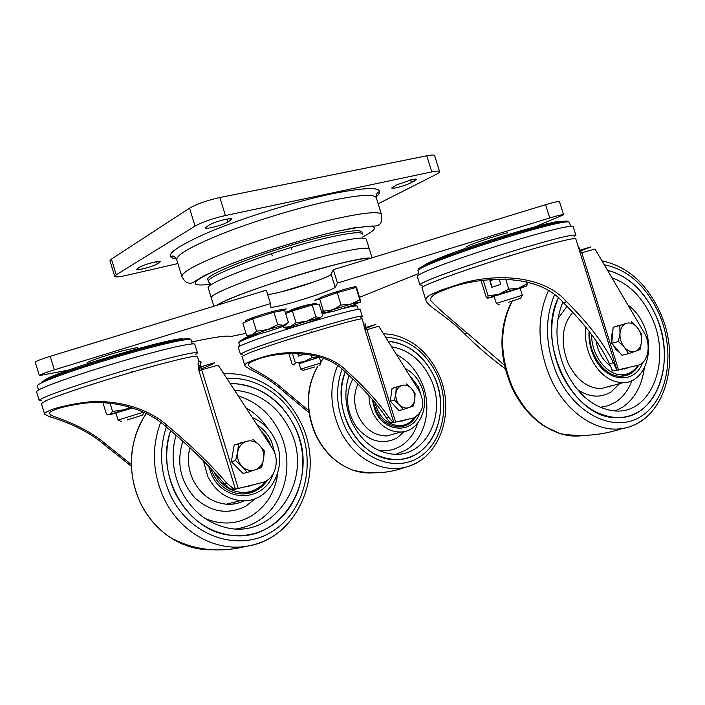 <?xml version="1.0" encoding="UTF-8"?>
<svg xmlns="http://www.w3.org/2000/svg" width="705" height="705" viewBox="0 0 705 705"><rect width="100%" height="100%" fill="white"/><g stroke="black" fill="none" stroke-linecap="round" stroke-linejoin="round"><path stroke-width="1.06" d="M362.485 233.963L361.894 232.06C360.687 229.433 348.852 230.667 326.397 235.761C276.536 247.041 202.67 274.853 207.878 279.735L207.904 279.814M225.415 219.396C218.497 221.009 213.025 222.903 208.997 225.089L205.199 227.918C205.137 229.812 222.868 225.186 227.891 222.013L231.848 219.105C231.522 218.488 229.381 218.585 225.415 219.396M412.152 179.572L396.73 184.842L391.751 187.988C391.672 189.442 405.895 185.521 411.438 182.577L416.576 179.361C416.373 178.929 414.901 179 412.152 179.572M153.954 262.269C147.609 263.811 142.789 265.459 139.493 267.221L136.594 269.354C136.488 270.923 153.205 266.525 157.285 263.926L160.308 261.749C159.991 261.229 157.876 261.405 153.954 262.269M378.162 203.807L435.417 174.787C438.325 173.307 439.717 172.231 439.603 171.571C439.259 170.795 436.651 170.91 431.795 171.905L225.424 215.527C212.549 218.515 202.423 222.031 195.056 226.076L116.246 274.783L114.73 276.36C115.391 277.303 119.383 276.95 126.706 275.311L177.88 263.555M431.795 171.905L426.763 155.779L219.863 197.532L225.424 215.527M195.056 226.076L189.539 208.186L111.434 259.105L116.246 274.783M426.763 155.779C431.636 154.827 434.262 154.774 434.632 155.629L439.603 171.571M109.954 260.815L111.434 259.105M189.539 208.186C196.854 203.974 206.962 200.431 219.863 197.532M369.376 249.138L366.327 239.321C365.146 236.81 353.082 238.211 330.107 243.525C279.004 255.342 203.066 283.613 208.327 288.23L208.354 288.31M369.394 249.2C368.292 246.909 356.272 248.486 333.342 253.941C282.326 266.058 206.257 293.976 211.377 298.118C206.257 293.976 282.326 266.058 333.342 253.941C356.272 248.486 368.292 246.909 369.394 249.2L372.064 257.81M336.567 264.357C354.474 259.942 365.807 257.915 370.566 258.268C358.73 254.954 232.051 293.685 217.017 305.265C227.486 297.651 293.606 274.871 336.567 264.357M211.403 298.189L208.327 288.23M314.809 281.612L281.718 291.747M319.806 299.29L314.782 300.251L320.158 297.942M267.618 294.426C270.059 294.417 275.012 293.465 282.458 291.562C301.96 286.644 330.68 276.483 331.147 274.254L333.333 269.662L545.608 204.697C554.121 202.141 558.739 201.128 559.462 201.648L563.577 214.769L537.774 225.688M66.067 370.557L39.339 375.598C39.894 374.716 44.9 372.795 54.347 369.834L270.447 303.591L270.517 307.01C271.161 307.715 276.439 306.781 286.371 304.19C305.829 299.132 334.602 289.129 335.157 287.155L337.483 283.04L333.333 269.662M39.339 375.598L35.25 362.247C35.779 361.26 40.767 359.286 50.214 356.325L266.305 290.187L270.447 303.591M245.992 333.368L230.553 336.558C228.041 335.148 215.104 336.955 191.742 341.995M418.735 273.514L359.62 297.254M337.483 283.04L549.759 217.968C558.272 215.404 562.881 214.338 563.577 214.769M281.41 309.83L286.371 308.913L282.687 310.597M289.896 310.702L290.099 310.552C291.191 309.477 308.631 304.119 309.222 304.675L309.363 304.727M360.81 317.47L362.326 316.378L360.22 309.601C363.815 305.503 272.209 332.531 245.833 343.458C240.722 345.52 238.211 346.798 238.29 347.309L238.299 347.336M362.326 316.378C366.018 312.606 274.457 339.784 247.975 350.411L240.387 354.086L242.22 354.166M365.446 323.859L365.137 330.107L362.264 319.18C365.93 315.593 275.717 342.427 249.544 352.8L242.026 356.377L244.802 365.375M308.711 410.61L284.644 390.464C268.358 375.227 249.094 368.38 248.442 365.119C248.045 363.648 250.293 362.035 255.166 360.29C270.72 353.011 320.484 346.146 344.771 371.544C363.313 388.323 377.157 403.762 386.305 417.862L390.156 422.709L395.338 422.436M308.975 412.672L282.987 390.984C265.714 374.857 245.314 368.363 244.802 365.393L246.212 363.26L251.958 360.616L261.749 357.479C283.287 350.032 324.899 348.614 346.719 370.927C365.058 387.538 379.079 402.978 388.799 417.254C391.134 420.4 392.773 422.145 393.725 422.489L413.632 417.968C423.203 412.469 425.203 403.683 419.625 391.601L378.761 326.23L366.952 329.64L395.725 422.339M366.397 328.222L375.862 324.406L365.948 327.402M364.097 325.763L365.305 326.477L366.952 329.64L365.137 330.107L393.822 422.542M321.727 312.341L323.78 311.769M243.886 339.546C242.141 339.422 244.089 338.18 249.737 335.836M396.034 387.142L397.259 386.745M396.774 408.213L391.918 402.952M390.623 398.845L391.645 391.434M403.075 409.508L408.829 407.613C405.41 408.609 402.247 407.631 399.338 404.67L403.075 409.508L398.924 410.53L390.297 401.198L392.059 388.429L401.947 385.441C405.375 384.498 408.521 385.503 411.394 388.455C414.108 391.61 415.254 395.285 414.822 399.488L415.078 393.275L411.394 388.455L406.521 383.934M395.875 393.54C396.58 389.389 398.607 386.684 401.947 385.441L396.175 387.292L395.875 393.54L394.412 400.123L399.338 404.67C396.58 401.489 395.426 397.779 395.875 393.54M408.829 407.613C412.152 406.327 414.152 403.613 414.822 399.488L413.386 406.018L408.829 407.613M392.059 388.429L396.175 387.292M390.297 401.198L394.412 400.123M348.067 424.956C359.709 447.419 375.985 458.946 396.906 459.545C431.848 459.907 451.931 412.196 434.051 376.276C423.564 355.161 408.292 343.529 388.235 341.379C410.627 342.621 431.839 362.881 438.395 388.508C445.049 414.108 436.201 442.044 416.999 453.685C410.839 457.395 404.141 459.352 396.906 459.545C361.075 462.304 329.42 409.411 345.212 371.94C339.184 389.239 340.136 406.908 348.067 424.956M368.838 395.435L369.808 404.176L372.645 412.557C379.325 425.485 388.693 431.98 400.731 432.033C419.81 431.76 430.799 405.331 420.823 385.247C417.157 377.519 411.914 371.896 405.102 368.371M349.063 375.457C343.996 390.958 344.992 406.706 352.042 422.7C361.524 441.392 374.963 451.861 392.368 454.108C426.137 458.303 447.763 412.839 430.438 378.329C421.581 360.308 408.636 349.795 391.619 346.798M398.607 426.913L399.153 426.895M419.449 413.712C412.416 433.954 384.577 432.764 375.307 411.05L372.081 399.118M409.059 374.699L418.285 386.684L420.612 393.372M405.648 419.951L399.268 421.484M402.344 421.105L405.437 419.995M197.471 352.897L194.836 344.331C194.756 342.128 167.499 348.076 129.914 358.88C92.399 369.649 53.016 382.921 41.066 388.702C37.947 390.191 36.44 391.222 36.554 391.777L39.233 400.555L41.666 400.863M195.62 354.492L197.479 352.941C197.479 350.975 170.31 357.206 132.751 368.107C95.254 378.964 55.827 392.112 43.816 397.664C40.67 399.101 39.145 400.07 39.233 400.555M198.334 360.563L201.163 362.062L198.872 370.522L198.052 364.82L198.334 360.563L199.066 361.656M131.271 464.489L106.455 444.635C85.781 426.648 59.114 418.55 51.738 415.527L49.376 413.632C49.13 412.672 50.513 411.553 53.545 410.292C58.638 407.983 67.477 405.824 80.079 403.833C105.82 399.444 142.771 405.816 165.173 425.952C190.553 447.287 210.24 466.569 224.234 483.797L230.641 489.27L235.902 489.208M131.324 466.252L104.878 445.137C84.679 427.671 58.859 419.422 49.139 416.602L44.618 414.126C44.397 413.236 45.86 412.134 49.006 410.812C55.219 407.851 66.552 405.119 83.031 402.617C109.724 398.722 144.948 405.595 167.12 425.335C192.236 446.459 212.135 465.776 226.816 483.269L233.611 488.697L235.417 489.173L263.141 482.326C275.558 478.422 280.361 459.836 272.2 448.072L218.153 365.111L201.7 369.799L238.334 488.715M201.357 368.803C208.883 365.895 213.342 363.868 214.743 362.705L200.502 366.908M198.052 364.82L199.762 365.701L201.7 369.799L198.872 370.522L235.417 489.173M44.018 380.418L47.332 378.523C67.777 367.64 179.176 335.465 183.238 339.061M239.859 443.181L241.709 442.573M239.656 470.05L234.078 464.401M231.998 457.801L233.443 449.438M247.27 472.456L255.087 469.856C250.337 471.284 245.992 470.138 242.062 466.419L247.27 472.456L242.943 473.381L231.337 461.625L234.201 445.031L246.309 441.409C251.068 440.061 255.377 441.251 259.237 444.961C262.877 448.944 264.331 453.659 263.599 459.105L264.349 450.997L259.237 444.961L252.875 439.224M237.655 452.116C238.775 446.706 241.656 443.137 246.309 441.409L238.475 443.93L237.655 452.116L235.611 460.629L242.062 466.419C238.361 462.401 236.889 457.633 237.655 452.116M255.087 469.856C259.704 468.058 262.542 464.472 263.599 459.105L261.608 467.538L255.087 469.856M234.201 445.031L238.475 443.93M231.337 461.625L235.611 460.629M175.087 492.91C187.786 517.364 206.301 531.482 230.641 535.245C283.463 543.352 320.431 476.21 294.84 426.974C281.621 400.881 261.652 386.455 234.915 383.696L230.209 383.608L234.915 383.696C265.291 385.432 292.786 410.909 300.559 443.26C308.438 475.575 295.633 511.31 269.239 527.111C257.395 534.09 244.538 536.796 230.641 535.245C187.468 531.711 154.527 475.082 170.654 430.579C164.221 451.544 165.701 472.324 175.087 492.91M203.366 460.762L207.808 476.536C215.272 490.927 226.208 498.955 240.625 500.621C269.266 503.881 289.209 466.948 275.003 439.488C269.9 429.028 262.348 421.74 252.355 417.607M176.003 435.196C170.927 453.694 172.496 471.901 180.7 489.816C190.553 509.248 204.97 521.647 223.952 527.023C274.474 541.872 315.047 477.611 289.87 429.715C277.629 405.639 259.184 392.482 234.527 390.235M240.634 493.932L241.101 493.949M273.17 473.857C264.366 502.092 224.137 503.396 211.553 474.474L208.592 466.128M257.061 424.824C263.3 428.834 268.111 434.359 271.495 441.418L275.347 455.06M252.249 485.172L245.19 486.97M247.332 486.67L251.967 485.243M575.879 235.223L573.174 226.596C571.068 225.098 553.425 229.195 520.246 238.898C488.953 248.204 452.539 260.542 433.293 268.279C422.471 272.65 417.14 275.364 417.298 276.422L419.933 284.908L422.26 285.164M573.976 236.862L575.888 235.258C573.861 233.989 556.263 238.246 523.092 248.01C491.808 257.36 455.36 269.583 436.051 277.127C425.185 281.383 419.819 283.974 419.933 284.908M504.366 365.164L467.186 333.024C447.481 316.615 435.302 305.776 430.64 300.497C429.68 297.034 434.395 293.492 444.776 289.87C470.861 278.211 535.245 269.301 563.454 302.736C585.52 324.723 600.836 345.045 609.402 363.701L612.742 371.006L618.153 370.151M505.203 368.715C490.68 357.928 477.144 346.305 464.586 333.844C446.988 316.069 427.45 306.111 426.031 300.718C425.423 298.638 427.036 296.594 430.878 294.575L441.057 290.143L456.064 285.208C488.239 273.928 541.079 272.412 566.644 301.731C588.472 323.507 604.07 343.837 613.429 362.723L616.84 370.169L638.536 365.146C648.485 362.017 651.367 344.225 644.017 332.39L595.011 249.05L581.792 252.743L618.576 370.046M580.999 250.857L590.949 246.882L580.497 250.037M578.259 246.019L579.501 248.812L579.704 251.341M578.858 248.636L581.792 252.743L580.268 253.121M424.049 266.684C421.907 266.085 426.525 263.432 437.911 258.717C471.337 244.635 557.479 218.77 561.383 221.564M617.157 325.983L618.682 325.463M619.801 352.756L615.897 349.513L612.98 344.701M611.922 341.37L611.508 335.518L612.892 330.363M628.587 353.619L635.275 351.363C631.468 352.5 627.855 351.161 624.427 347.336L628.587 353.619L621.933 355.267L611.755 343.256L613.156 327.305L626.472 323.304C630.279 322.255 633.874 323.63 637.241 327.437C640.44 331.491 641.902 336.144 641.62 341.396L641.321 333.694L637.241 327.437L631.257 321.665M620.003 333.236C620.603 328.045 622.762 324.732 626.472 323.304L619.757 325.481L620.003 333.236L618.373 341.52L624.427 347.336C621.175 343.247 619.695 338.541 620.003 333.236M635.275 351.363C638.95 349.865 641.065 346.543 641.62 341.396L640.025 349.601L635.275 351.363M613.156 327.305L619.757 325.481M611.755 343.256L618.373 341.52M560.81 372.716C574.866 400.978 593.584 415.941 616.954 417.607C656.84 419.642 677.346 360.387 655.571 314.897C644.176 290.601 628.173 275.778 607.578 270.42C632.024 275.69 654.504 302.216 661.775 333.377C669.107 364.511 660.4 397.179 640.114 410.795C633.143 415.43 625.423 417.704 616.954 417.607C573.703 419.81 535.377 342.753 558.272 298.039C548.781 321.039 549.627 345.926 560.81 372.716M585.855 327.217C584.648 337.369 586.216 347.406 590.561 357.347C598.607 373.597 609.34 382.048 622.771 382.718C644.502 383.344 655.817 350.464 643.603 324.89C639.735 316.378 634.5 309.733 627.899 304.974M562.854 302.154C554.297 323.093 555.099 345.706 565.251 370.01C577.113 394.192 593.081 407.781 613.165 410.751C651.12 416.003 672.359 360.343 651.64 317.303C642.211 297.017 628.975 283.868 611.94 277.849M620.109 376.329L622.374 376.206M642.546 362.723C634.412 385.626 604.573 381.951 593.522 355.531C590.041 347.618 588.552 339.528 589.072 331.253M634.324 315.911L641.444 328.01M628.181 367.728L621.149 369.429M610.371 365.851C602.581 360.167 597.814 351.804 596.086 340.762M624.507 369.059L627.855 367.807M127.332 419.951L142.657 415.042L127.332 419.951M118.264 420.039L143.432 412.187M508.587 302.233L520.598 298.259L508.587 302.233M496.479 303.353L522.149 295.316M314.906 366.873L303.15 370.381L314.906 366.873M300.824 369.147L320.969 362.908M245.243 321.031L245.243 321.013C243.992 320.149 270.605 311.451 278.924 310.024L281.445 309.883L281.727 310.782M279.303 311.24L284.617 310.235L288.407 322.476L283.621 325.199L285.904 324.864L283.745 326.195L268.358 331.438L252.628 335.783L250.037 335.906L267.644 329.587L283.621 325.199L277.752 324.679L267.644 329.587L256.532 331.227L252.029 334.937L246.6 335.36L242.82 323.11L252.69 318.792L273.91 312.253L279.303 311.24M273.91 312.253L277.752 324.679M252.69 318.792L256.532 331.227M285.296 312.421L301.951 306.807C310.843 304.207 315.681 303.088 316.448 303.458L316.748 304.419M285.648 313.575L292.381 310.931L312.218 305.018L319.18 304.102L322.758 315.673L319.814 317.752L320.704 317.664L316.942 319.55L301.097 324.776L287.807 328.31L286.697 328.195L290.275 326.626L283.639 327.411L286.574 328.345M306.437 321.286L319.814 317.752L315.858 316.765L306.437 321.286L290.275 326.626L296.029 322.714L306.437 321.286M312.218 305.018L315.858 316.765M292.381 310.931L296.029 322.714M283.322 326.362L283.639 327.411M320.044 298.153L320.044 298.144C318.678 296.955 356.095 285.252 356.113 286.856L356.131 286.917M323.498 311.222L319.682 298.92L337.201 292.654L356.025 287.473L356.95 288.636L360.784 301.899L352.5 305.371L334.708 310.958L324.741 313.205L332.742 309.795L350.993 304.067L360.784 301.899L359.85 299.801L350.993 304.067L341.053 305.08L332.742 309.795L323.498 311.222L324.741 313.205M356.025 287.473L359.85 299.801M337.201 292.654L341.053 305.08M519.902 288.222L494.082 296.267L496.302 303.361M505.617 278.916L508.807 289.12L498.937 294.258L518.607 288.142L526.194 286.08L520.175 288.46M488.098 295.888L498.937 294.258L487.684 298.224L488.098 295.888L483.207 280.22M494.196 296.62L487.684 298.224L486.212 297.113L481.039 280.537M495.077 279.048L489.816 280.81L491.834 287.296L500.788 284.335L499.096 278.889M508.807 289.12L518.607 288.142L527.234 283.71L526.591 286.071M526.644 281.815L527.234 283.71M495.183 279.048L489.816 280.81M490.09 280.749L492.108 287.208M319.215 357.294L298.99 363.524L300.735 369.147M299.061 363.745L319.418 356.959M320.167 357.197L319.365 357.461M288.821 353.434L292.17 364.274L294.091 364.978L295.333 362.899L304.146 361.612L312.139 357.567L319.242 357.003M292.363 353.293L295.333 362.899M297.58 353.311L298.444 356.095L305.327 353.901M311.302 354.853L312.139 357.567M297.766 353.32L298.612 356.043M131.712 407.649L115.858 412.839L118.079 420.057M115.972 413.2L109.645 414.619L112.562 411.456L110.042 403.216M130.363 407.226L124.344 409.72L131.412 407.552M112.562 411.456L124.344 409.72L109.575 414.611L106.385 413.976L102.939 402.722M116.043 412.839L132.073 408.23M507.723 232.72C494.337 236.078 470.041 244.406 465.811 247.05M137.334 347.547L122.952 350.693C106.376 355.25 94.558 359.162 87.499 362.414M211.077 284.943L208.486 281.709C203.304 276.915 277.197 249.173 327.041 237.841C349.495 232.72 361.312 231.451 362.502 234.034M201.154 277.576L200.661 277.647M181.934 276.677L181.89 276.545C181.775 271.954 198.184 263.273 231.099 250.487C262.983 238.413 305.397 225.574 336.232 218.638C364.952 212.372 380.065 211.077 381.564 214.734C382.207 220.26 381.317 223.6 378.876 224.754C378.391 225.732 376.241 226.146 372.416 226.014L353.284 227.979L333.932 231.989C315.62 236.36 295.748 241.921 274.315 248.671C245.199 258.312 225.459 265.186 202.458 276.633C190.35 284.388 191.293 283.71 187.6 282.758C186.014 282.652 184.111 280.581 181.89 276.545L176.735 259.837M362.608 237.056C385.291 224.886 375.677 223.229 333.756 232.086C298.048 240.326 246.301 256.981 218.189 269.222C190.544 281.903 187.882 286.944 210.196 284.326M381.528 214.637L376.329 197.911C374.681 193.787 359.462 194.712 330.663 200.669C299.74 207.305 257.325 220.119 225.521 232.438C192.703 245.507 176.426 254.602 176.699 259.704C173.527 254.496 172.337 256.197 170.751 256.77C171.121 257.81 172.989 258.506 176.356 258.867M176.365 258.885C162.511 256.964 172.69 248.354 206.891 233.047C240.784 218.532 294.285 201.718 331.888 193.804C372.293 185.944 387.036 186.975 376.126 196.906M158.942 261.458L159.33 262.718M156.607 261.731L157.285 263.926M410.61 179.925L411.438 182.577M413.835 179.255L414.399 181.062M229.892 218.717L230.447 220.489M226.984 219.088L227.891 222.013M54.347 369.834L50.214 356.325M549.759 217.968L545.608 204.697M335.157 287.155L331.147 274.254M282.987 390.984L284.644 390.464M386.305 417.862L388.799 417.254M344.771 371.544L346.719 370.927M358.316 309.451L357.285 306.137C357.03 305.45 352.297 306.226 343.079 308.464M325.111 313.24L322.255 314.042M257.915 334.47L246.089 338.938C241.11 340.982 238.669 342.26 238.757 342.789L239.303 342.154M239.541 341.987C238.167 341.74 240.458 340.392 246.406 337.942L251.174 336.065M322 313.223L324.238 312.597M351.169 305.829C355.346 305.062 357.012 305.089 356.184 305.891M357.902 383.943C353.39 394.28 353.575 405.084 358.448 416.355C365.208 429.389 374.707 435.928 386.948 435.963L396.862 433.143M404.406 431.548L396.783 438.105C382.321 445.119 368.926 441.489 356.615 427.212C346.049 411.024 344.78 394.95 352.808 378.973M396.404 354.448C407.093 360.088 415.298 368.953 421.017 381.035C432.967 405.877 426.014 438.51 405.525 450.266L396.087 454.258M378.788 450.451C386.622 451.508 393.875 450.081 400.528 446.177C408.759 441.092 414.478 433.416 417.704 423.15M337.483 365.807C329.367 386.164 330.072 407.27 339.599 429.107C352.509 457.58 381.749 473.804 405.824 467.098C440.687 458.682 456.117 409.993 438.334 373.553C427.9 352.015 412.31 338.982 391.566 334.443L383.405 333.659M373.306 472.843C366.406 473.408 359.497 472.473 352.588 470.024C336.699 463.996 324.485 452.275 315.937 434.862C305.397 410.019 306.102 387.019 318.034 365.869M320.731 361.885L323.533 358.413L320.722 361.859M317.955 365.886C305.864 387.08 305.08 410.054 315.602 434.818C324.097 452.196 336.426 463.934 352.588 470.024C370.292 474.562 388.032 473.593 405.824 467.098C412.451 465.371 418.462 462.304 423.864 457.898M385.609 337.184C408.045 338.576 425.159 351.064 436.95 374.637C450.883 404.511 442.934 442.863 418.752 457.483C394.809 472.562 359.541 458.691 344.851 426.772C336.223 407.111 335.298 387.935 342.075 369.244M414.584 417.598C410.601 422.877 405.463 425.582 399.171 425.714C386.93 424.577 378.858 416.84 374.954 402.511M406.873 425.053L398.642 426.904C384.939 425.415 376.408 416.54 373.077 400.281M200.105 363.463L201.163 362.062M198.713 360.766L197.4 356.501C197.418 354.659 170.645 360.898 133.642 371.676C96.708 382.418 57.828 395.329 45.922 400.722L41.383 403.56M104.878 445.137L106.455 444.635M224.234 483.797L226.816 483.269M165.173 425.952L167.12 425.335M201.348 366.715L200.907 367.719M192.333 343.899L191.108 339.925C190.984 337.642 164.432 343.273 127.922 353.707C91.483 364.106 53.254 377.06 41.621 382.824C38.572 384.322 37.109 385.362 37.224 385.943L37.242 385.996M42.106 381.52C53.853 375.659 93.069 362.414 129.649 352.068C166.301 341.687 191.69 336.541 189.909 339.44M189.856 447.684C187.178 458.726 188.261 469.512 193.108 480.052C200.625 494.505 211.667 502.55 226.235 504.198C232.562 504.639 238.546 503.476 244.186 500.709M255.615 498.4L245.957 506.102C228.059 515.091 211.024 512.332 194.844 497.827C180.26 481.189 176.25 462.33 182.824 441.242M238.29 396.016C256.761 401.7 270.588 413.853 279.753 432.482C295.166 463.767 284.882 505.732 256.585 521.797C250.363 525.454 243.683 527.798 236.545 528.838M205.173 518.519C221.141 525.154 236.36 524.423 250.813 516.316C266.208 506.639 275.232 492.125 277.867 472.755M267.495 428.191C261.837 419.537 254.699 412.804 246.08 407.975M160.625 422.383C151.337 447.578 152.439 472.905 163.939 498.356C179.59 531.817 214.743 551.592 246.221 546.313C298.391 539.237 325.745 471.989 301.017 423.176C289.949 400.414 273.126 385.106 250.548 377.237C241.797 374.39 232.888 373.245 223.82 373.809M212.073 549.768C197.391 550.076 183.485 545.996 170.354 537.536C157.62 529.041 147.689 517.532 140.568 503.009C126.459 474.333 129.077 437.849 146.358 413.597M143.071 418.726C128.389 445.489 127.499 473.566 140.401 502.956C147.521 517.479 157.506 529.006 170.354 537.536C193.84 550.235 219.132 553.169 246.221 546.313C261.017 543.916 273.875 537.457 284.794 526.935M226.834 378.426C256.153 376.355 285.49 395.796 298.814 424.789C316.783 462.48 305.009 511.883 271.522 531.931C238.352 552.561 189.901 536.355 170.548 495.403C160.211 472.685 158.819 449.861 166.354 426.948M265.503 481.295C259.872 488.336 252.707 492.072 244 492.504C230.65 492.213 220.639 485.331 213.968 471.883M256.206 490.539L243.454 493.985L238.607 493.72C225.133 491.182 215.818 482.705 210.645 468.296M262.983 433.919L269.081 443.286M616.716 369.376L575.8 238.863C573.826 237.708 556.492 241.956 523.815 251.597C492.989 260.824 457.043 272.835 437.955 280.202C427.212 284.362 421.89 286.882 421.995 287.763L422.004 287.799M616.84 370.143L612.742 371.006M464.586 333.844L467.186 333.024M609.402 363.701L613.429 362.723M563.454 302.736L566.644 301.731M612.055 370.389L611.261 367.86M570.618 226.235L569.358 222.225C567.269 220.63 550.103 224.525 517.867 233.901C487.49 242.908 452.143 254.963 433.425 262.604C422.885 266.931 417.695 269.645 417.871 270.746L417.88 270.79M418.603 269.733C417.184 268.905 422.242 266.111 433.76 261.361C452.733 253.58 489.006 241.242 519.462 232.298C551.715 223.009 567.939 219.502 568.124 221.767M610.16 386.146L609.578 386.913M572.768 312.271C561.718 325.684 560.175 342.692 568.151 363.278C576.258 379.59 587.142 388.058 600.801 388.684L611.914 385.661M619.695 383.546L611.138 391.91C600.563 398.255 589.265 397.426 577.272 389.433M558.008 318.528L567.032 306.314M644.317 368.036C641.876 385.723 634.712 398.722 622.823 407.049L615.148 410.909M600.281 407.323L608.327 405.683L615.703 402.07C622.947 397.232 628.34 390.103 631.883 380.682M548.358 290.927C536.611 317.409 537.28 346.411 550.376 377.924C565.489 412.099 596.694 433.187 622.7 428.446C630.164 427.212 636.976 424.287 643.127 419.678M584.004 435.373C576.39 436.73 568.582 436.183 560.563 433.751C540.18 426.913 524.159 411.368 512.491 387.124C499.457 355.664 499.369 326.988 512.227 301.097M527.084 283.225L528.345 282.273M604.247 264.763C627.609 269.46 645.771 285.534 658.726 312.976C675.619 350.517 668.684 397.884 642.264 415.598C616.135 433.892 575.412 415.642 557.214 374.91C545.247 346.261 544.322 319.629 554.438 295.016M637.972 365.34C633.751 371.632 628.164 374.76 621.193 374.716C606.3 374.866 591.09 354.421 591.68 334.672M629.442 374.258L620.365 376.267C604.176 376.488 587.917 353.258 589.812 332.214M290.989 247.543L291.72 249.896M208.486 281.709L207.878 279.735M376.118 196.88C378.673 194.677 379.81 193.1 379.537 192.139C378.224 191.17 375.545 194.148 376.303 197.823M114.73 276.36L109.945 260.779M271.592 253.606L272.306 255.915M213.879 306.226L211.377 298.118M238.29 347.309L240.387 354.086M363.454 323.005L364.159 324.044M393.725 422.489L391.16 423.088M246.212 363.26L261.749 357.479M323.366 310.79L321.41 311.302M239.788 346.129L238.757 342.789M400.731 432.033L396.774 433.187M398.642 426.904L398.651 426.904C405.886 426.675 411.579 423.37 415.756 416.99M413.994 382.586L415.527 385.045M233.611 488.697L230.641 489.27M44.618 414.126L41.366 403.516M49.139 416.602L51.738 415.527M80.079 403.833L83.031 402.617M38.475 390.041L37.356 385.52M240.625 500.621L226.235 504.198C232.579 504.736 238.59 503.573 244.274 500.709M238.607 493.72L243.507 493.967C253.562 493.359 261.537 488.741 267.433 480.123M271.028 446.274C268.843 440.158 265.459 434.959 260.876 430.685M426.031 300.718L421.995 287.763M430.878 294.575L456.064 285.208M612.072 370.486L611.209 367.737M419.105 274.721L418.003 270.315M622.771 382.718L611.473 385.908M511.936 301.185C498.735 327.102 498.647 355.725 511.654 387.063C519.717 404.291 530.795 417.466 544.894 426.595L560.563 433.751C581.158 437.109 601.867 435.346 622.7 428.446C665.247 421.705 682.176 359.418 659.88 311.91C646.617 283.348 627.3 266.314 601.92 260.806M620.365 376.267L620.374 376.267C628.358 376.162 634.544 372.407 638.933 364.996M142.657 415.042L144.023 412.46M132.117 372.117L131.914 371.447M121.234 421.608L118.167 419.995M520.598 298.259L522.193 295.228M522.29 295.236L520.061 288.107M509.971 255.818L509.741 255.095M499.413 304.886L496.39 303.3M319.744 365.243L320.995 362.863M321.039 362.863L319.294 357.241M311.592 332.355L311.231 331.191M303.15 370.381L300.779 369.12M245.243 321.013L245.525 321.929M250.037 335.906L248.548 335.554M285.904 324.864L287.041 323.621M286.697 328.195L283.886 327.525M356.131 286.891L356.501 288.072M320.044 298.144L320.22 298.726M526.194 286.08L527.023 285.173"/></g></svg>
